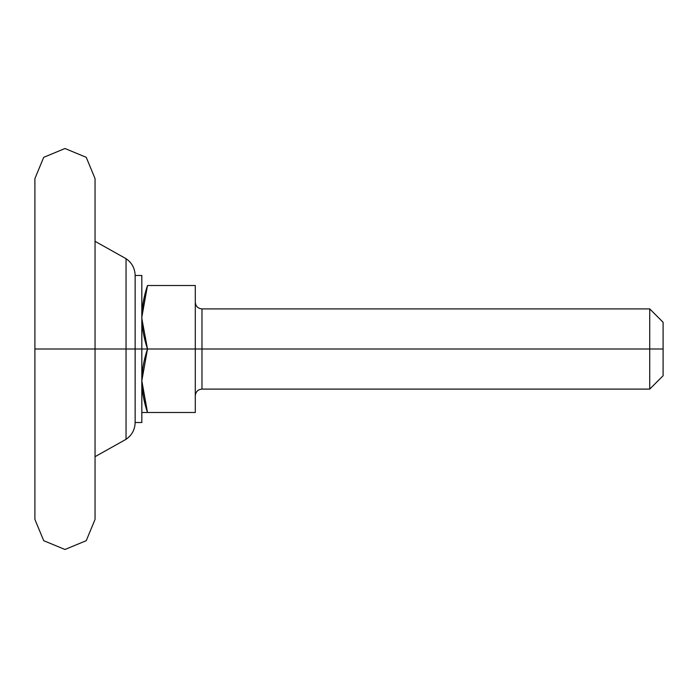<?xml version="1.0" encoding="UTF-8"?>
<svg xmlns="http://www.w3.org/2000/svg" width="698" height="698" viewBox="0 0 698 698"><rect width="100%" height="100%" fill="white"/><g stroke="black" fill="none" stroke-linecap="round" stroke-linejoin="round"><path stroke-width="1.05" d="M663.1 322.267L663.1 349L663.1 322.267L649.733 308.9L649.733 349L649.733 308.9L201.975 308.9L201.975 349L649.733 349L649.733 389.1L649.733 349L663.1 349L663.1 375.733L663.1 349L201.975 349L201.975 308.9L201.975 349L195.292 349L195.292 285.508L147.496 285.508C143.718 296.851 141.825 307.434 141.825 317.258C141.825 307.434 143.718 296.851 147.496 285.508L195.292 285.508L195.292 349L147.496 349L141.842 318.602M663.1 375.733L649.733 389.1L201.975 389.1L201.975 349L201.975 389.1L201.975 349L195.292 349L195.292 412.492L147.496 412.492L195.292 412.492L195.292 349L147.496 349L141.825 380.742C141.825 390.566 143.718 401.149 147.496 412.492L141.825 412.492L147.496 412.492C143.718 401.149 141.825 390.566 141.825 380.742C141.825 370.926 143.718 360.343 147.496 349L141.825 349L147.496 349C143.718 337.658 141.825 327.074 141.825 317.258L142.671 328.95L141.825 317.276M141.842 379.337L142.671 369.05L141.825 380.724M141.825 380.742L147.496 412.492L141.842 382.146M141.825 317.258L147.496 285.508L141.842 315.845M135.142 349L135.142 422.517L135.142 349L126.041 349L126.041 439.312L126.041 349L126.041 439.312L126.041 349L95.05 349L126.041 349L126.041 258.688L126.041 349L135.142 349L135.142 422.517L135.142 275.483L135.142 422.517L135.142 349L141.825 349L141.825 422.517L141.825 349L135.142 349L135.142 275.483L135.142 349M95.05 456.684L126.041 439.312C131.905 435.247 134.941 429.645 135.142 422.517L141.825 422.517L141.825 275.483L141.825 349L141.825 275.483L135.142 275.483L135.142 320.871L135.142 275.483C134.941 268.355 131.905 262.753 126.041 258.688L95.05 241.316M126.041 349L126.041 258.688L126.041 349M95.05 349L95.05 519.417L95.05 349L34.9 349L34.9 519.417L34.9 349L95.05 349L95.05 178.583L86.238 157.32L64.975 148.508L43.712 157.32L34.9 178.583L34.9 519.417L43.712 540.68L64.975 549.492L86.238 540.68L95.05 519.417L95.05 349M201.975 308.9C197.918 308.499 195.693 306.274 195.292 302.217M201.975 389.1C197.918 389.501 195.693 391.726 195.292 395.783"/></g></svg>
